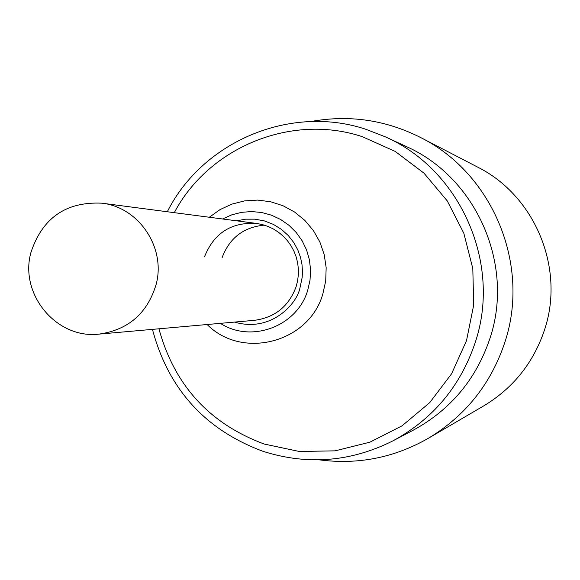 <?xml version="1.0" encoding="UTF-8"?>
<svg xmlns="http://www.w3.org/2000/svg" width="580" height="580" viewBox="0 0 580 580"><rect width="100%" height="100%" fill="white"/><g stroke="black" fill="none" stroke-linecap="round" stroke-linejoin="round"><path stroke-width="0.87" d="M156.187 284.251C147.487 313.243 128.448 329.861 99.086 334.109C56.739 339.242 19.386 294.582 30.82 252.851C42.166 218.116 65.808 201.557 101.746 203.174C138.714 207.038 166.018 247.551 156.187 284.251M167.308 211.751C202.71 141.295 290.565 104.219 365.762 129.246L385.374 136.858C460.868 170.114 501.983 264.06 475.042 343.034C460.281 386.476 432.948 419.064 393.044 440.8C350.987 461.926 307.661 465.443 263.059 451.341C205.24 429.845 168.367 389.187 152.446 329.375M393.044 440.8L413.134 430.251C450.428 409.937 475.977 379.494 489.766 338.923C514.931 265.183 476.535 177.48 405.964 146.377L385.374 136.858M174.297 212.664C208.901 147.044 291.551 113.144 362.275 136.67L395.132 151.373L423.958 173.144L447.26 200.898L463.826 233.247L472.801 268.533L473.708 304.964L466.509 340.656L451.581 373.788L429.693 402.672L401.998 425.858L369.91 442.177L335.08 450.849L299.265 451.472L264.27 444.055C209.511 423.748 174.399 385.33 158.934 328.795M207.132 324.524C242.273 360.057 309.162 342.635 322.85 293.908L325.714 280.938L326.163 267.663L324.191 254.526L319.863 241.983L313.33 230.47L304.812 220.378L294.611 212.041L283.076 205.762L270.599 201.731L257.614 200.093L244.557 200.898L231.877 204.117L220.001 209.626L209.329 217.246M99.086 334.109L254.489 320.32C274.971 317.528 288.847 306.327 296.119 286.708L297.613 280.793L298.359 274.731L298.345 268.627L297.583 262.566L296.083 256.657L293.857 250.981L290.957 245.63L287.412 240.693L283.286 236.241L278.654 232.348L273.571 229.078L268.119 226.468L262.399 224.576L256.49 223.416C231.239 222.01 213.897 233.167 204.472 256.882M264.364 225.134C243.556 227.128 229.455 237.996 222.067 257.745M428.221 438.357L483.626 405.949C513.068 388.223 533.324 362.986 544.395 330.245C565.304 268.823 535.289 195.844 477.601 167.091L420.623 137.525C493.101 173.616 530.925 265.64 504.6 343.055C490.673 384.315 465.211 416.085 428.221 438.357C394.212 457.736 357.925 464.906 319.363 459.86M310.822 121.539C349.087 114.557 385.685 119.886 420.623 137.525M222.546 218.979L231.775 214.839L241.563 212.338L251.633 211.555L261.696 212.505L271.454 215.173L280.633 219.479L288.963 225.294L296.199 232.464L302.129 240.773L306.581 249.98L309.43 259.825L310.583 270.019L310.01 280.263L307.726 290.254C297.359 326.279 251.372 343.563 220.4 323.343M236.618 220.82L245.543 219.182L254.939 219.16L264.386 220.907L273.383 224.387L281.488 229.412L288.369 235.632L293.842 242.65L297.866 250.045L300.527 257.455L301.999 264.603L302.47 271.302L302.165 277.457L299.954 287.963C297.127 303.434 271.324 332.971 234.53 322.089M256.49 223.416L101.746 203.174"/></g></svg>
